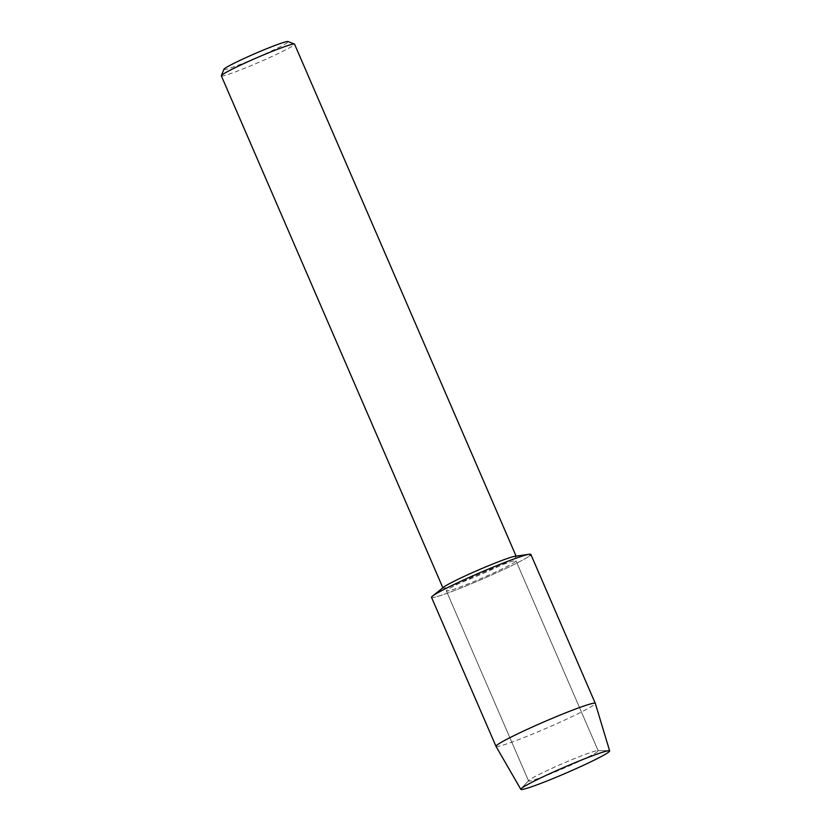 <?xml version="1.0" encoding="UTF-8"?>
<svg xmlns="http://www.w3.org/2000/svg" width="831" height="831" viewBox="0 0 831 831"><rect width="100%" height="100%" fill="white"/><g stroke="black" fill="none" stroke-linecap="round" stroke-linejoin="round"><path stroke-width="0.62" stroke-dasharray="4.16 3.12" d="M529.305 780.008A37.935 2.379 156.6 0 0 528.786 780.465A37.935 2.379 156.6 0 0 528.568 780.922A37.935 2.379 156.6 0 0 560.271 769.786A37.935 2.379 156.6 0 0 597.479 751.702A37.935 2.379 156.6 0 0 598.206 750.788A37.935 2.379 156.6 0 0 597.728 750.632A37.935 2.379 156.6 0 0 564.052 762.972A37.935 2.379 156.6 0 0 529.305 780.008A37.935 2.379 156.6 0 0 528.786 780.465A37.935 2.379 156.6 0 0 528.568 780.922A37.935 2.379 156.6 0 0 560.271 769.786A37.935 2.379 156.6 0 0 597.479 751.702A37.935 2.379 156.6 0 0 598.206 750.788A37.935 2.379 156.6 0 0 597.728 750.632A37.935 2.379 156.6 0 0 564.052 762.972A37.935 2.379 156.6 0 0 529.305 780.008M447.099 590.031A37.935 2.379 156.6 0 0 446.372 590.955A37.935 2.379 156.6 0 0 478.064 579.809A37.935 2.379 156.6 0 0 515.272 561.735A37.935 2.379 156.6 0 0 515.999 560.821A37.935 2.379 156.6 0 0 484.307 571.957A37.935 2.379 156.6 0 0 447.099 590.031A37.935 2.379 156.6 0 0 446.372 590.955A37.935 2.379 156.6 0 0 478.064 579.809A37.935 2.379 156.6 0 0 515.272 561.735A37.935 2.379 156.6 0 0 515.999 560.821A37.935 2.379 156.6 0 0 484.307 571.957A37.935 2.379 156.6 0 0 447.099 590.031M443.64 587.195A39.878 2.503 156.6 0 0 442.996 588.057A39.878 2.503 156.6 0 0 476.319 576.35A39.878 2.503 156.6 0 0 515.438 557.341A39.878 2.503 156.6 0 0 516.196 556.386A39.878 2.503 156.6 0 0 515.054 556.271M432.484 596.128A54.108 3.397 156.6 0 0 471.187 583.819A54.108 3.397 156.6 0 0 529.804 555.7A54.108 3.397 156.6 0 0 530.843 554.391M221.347 75.85A39.878 2.503 156.6 0 0 254.66 64.143A39.878 2.503 156.6 0 0 293.779 45.134A39.878 2.503 156.6 0 0 294.548 44.168M223.892 69.305A35.016 2.202 156.6 0 0 252.125 59.614A35.016 2.202 156.6 0 0 287.484 42.495A35.016 2.202 156.6 0 0 288.035 41.55M496.003 746.363A54.108 3.397 156.6 0 0 541.376 730.387A54.108 3.397 156.6 0 0 594.269 704.678A54.108 3.397 156.6 0 0 595.318 703.39M431.528 597.375A54.108 3.397 156.6 0 0 476.734 581.492A54.108 3.397 156.6 0 0 529.804 555.7M528.786 780.465L521.099 788.754L528.786 780.465M528.568 780.922L446.372 590.955L528.568 780.922M598.206 750.788L515.999 560.821L598.206 750.788M597.728 750.632L609.03 750.694L597.728 750.632"/><path stroke-width="1.25" d="M521.754 788.172A48.395 3.044 156.6 0 0 521.099 788.754A48.395 3.044 156.6 0 0 558.131 776.445A48.395 3.044 156.6 0 0 608.718 752.065A48.395 3.044 156.6 0 0 609.03 750.694A48.395 3.044 156.6 0 0 566.077 766.452A48.395 3.044 156.6 0 0 521.754 788.172A48.395 3.044 156.6 0 0 521.099 788.754A48.395 3.044 156.6 0 0 520.829 789.357A48.395 3.044 156.6 0 0 561.413 775.063A48.395 3.044 156.6 0 0 608.718 752.065A48.395 3.044 156.6 0 0 609.653 750.923A48.395 3.044 156.6 0 0 609.03 750.694A48.395 3.044 156.6 0 0 566.077 766.452A48.395 3.044 156.6 0 0 521.754 788.172M529.804 555.7A54.108 3.397 156.6 0 0 529.285 554.246L515.054 556.271A39.878 2.503 156.6 0 0 478.76 569.858A39.878 2.503 156.6 0 0 443.764 587.091A39.878 2.503 156.6 0 0 443.702 587.143A39.878 2.503 156.6 0 0 443.64 587.195M529.285 554.246A54.108 3.397 156.6 0 0 480.038 572.673A54.108 3.397 156.6 0 0 432.567 596.066A54.108 3.397 156.6 0 0 432.484 596.128L443.702 587.143M516.082 556.116L294.548 44.168A39.878 2.503 156.6 0 0 294.413 44.064A39.878 2.503 156.6 0 0 260.082 56.373A39.878 2.503 156.6 0 0 222.106 74.883A39.878 2.503 156.6 0 0 221.358 75.673A39.878 2.503 156.6 0 0 221.347 75.85L442.881 587.797M294.413 44.064L288.035 41.55A35.016 2.202 156.6 0 0 257.89 52.363A35.016 2.202 156.6 0 0 224.547 68.62A35.016 2.202 156.6 0 0 223.892 69.305L221.358 75.673M497.031 745.033A54.108 3.397 156.6 0 0 495.993 746.342A54.108 3.397 156.6 0 0 496.003 746.363L431.528 597.375A54.108 3.397 156.6 0 1 432.567 596.066A54.108 3.397 156.6 0 1 485.636 570.284A54.108 3.397 156.6 0 1 530.843 554.391L595.308 703.369A54.108 3.397 156.6 0 0 595.308 703.369A54.108 3.397 156.6 0 0 550.101 719.251A54.108 3.397 156.6 0 0 497.031 745.033M520.829 789.357L496.003 746.363M609.653 750.923L595.318 703.39"/></g></svg>

